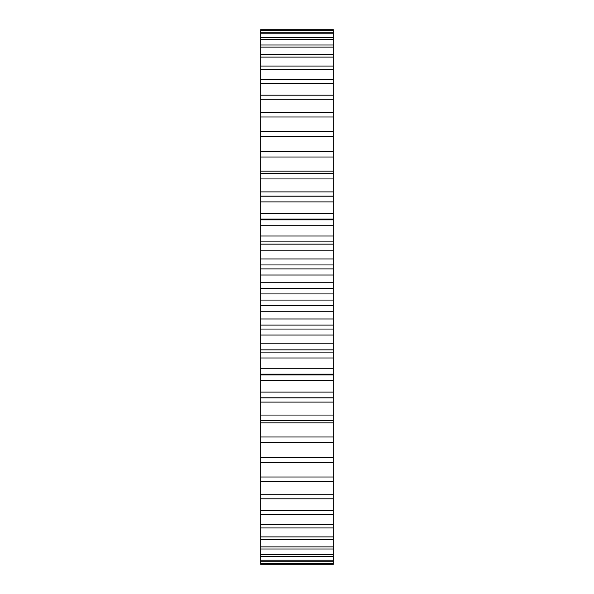 <?xml version="1.0" encoding="UTF-8"?>
<svg xmlns="http://www.w3.org/2000/svg" width="594" height="594" viewBox="0 0 594 594"><rect width="100%" height="100%" fill="white"/><g stroke="black" fill="none" stroke-linecap="round" stroke-linejoin="round"><path stroke-width="0.89" d="M260.677 30.146L333.323 30.146L333.323 29.7L260.677 29.7L260.677 293.933L333.323 293.933L333.323 564.3L260.677 564.3L260.677 563.855L333.323 563.855M260.677 293.933L260.677 300.067L333.323 300.067M260.677 288.313L333.323 288.313L333.323 293.933M260.677 300.067L260.677 305.687L333.323 305.687M260.677 305.687L260.677 563.855M333.323 30.146L333.323 241.899L260.677 241.899L333.323 241.899L333.323 288.313M260.677 282.269L333.323 282.269M260.677 311.731L333.323 311.731M260.677 275.022L333.323 275.022M260.677 318.978L333.323 318.978M260.677 268.919L333.323 268.919M260.677 325.081L333.323 325.081M260.677 264.961L333.323 264.961M260.677 329.039L333.323 329.039M260.677 258.969L333.323 258.969M260.677 335.031L333.323 335.031M260.677 250.171L333.323 250.171M260.677 343.829L333.323 343.829M260.677 244.149L333.323 244.149M260.677 349.851L333.323 349.851M260.677 352.101L333.323 352.101L260.677 352.101M260.677 236.011L333.323 236.011M260.677 357.989L333.323 357.989M260.677 225.727L333.323 225.727M260.677 368.273L333.323 368.273M260.677 219.839L333.323 219.839M260.677 374.161L333.323 374.161M260.677 213.588L333.323 213.588M260.677 380.412L333.323 380.412M260.677 201.915L333.323 201.915M260.677 392.085L333.323 392.085M260.677 196.213L333.323 196.213M260.677 397.787L333.323 397.787M260.677 191.899L333.323 191.899M260.677 402.101L333.323 402.101M260.677 178.943L333.323 178.943M260.677 415.058L333.323 415.058M260.677 173.47L333.323 173.47M260.677 420.53L333.323 420.53M260.677 171.131L333.323 171.131M260.677 422.869L333.323 422.869M260.677 157.002L333.323 157.002M260.677 436.998L333.323 436.998M260.677 151.819L333.323 151.819M260.677 442.181L333.323 442.181M260.677 151.47L333.323 151.47M260.677 442.53L333.323 442.53M260.677 136.293L333.323 136.293M260.677 457.707L333.323 457.707M260.677 131.437L333.323 131.437M260.677 462.563L333.323 462.563M260.677 116.996L333.323 116.996M260.677 477.004L333.323 477.004M260.677 112.511L333.323 112.511M260.677 481.489L333.323 481.489M260.677 99.28L333.323 99.28M260.677 494.72L333.323 494.72M260.677 95.203L333.323 95.203M260.677 498.797L333.323 498.797M260.677 83.301L333.323 83.301M260.677 510.699L333.323 510.699M260.677 79.678L333.323 79.678M260.677 514.322L333.323 514.322M260.677 69.201L333.323 69.201M260.677 524.799L333.323 524.799M260.677 66.053L333.323 66.053M260.677 527.947L333.323 527.947M260.677 57.106L333.323 57.106M260.677 536.894L333.323 536.894M260.677 54.462L333.323 54.462M260.677 539.538L333.323 539.538M260.677 47.112L333.323 47.112M260.677 546.888L333.323 546.888M260.677 45.003L333.323 45.003M260.677 548.997L333.323 548.997M260.677 39.323L333.323 39.323M260.677 554.677L333.323 554.677M260.677 37.756L333.323 37.756M260.677 556.244L333.323 556.244M260.677 33.791L333.323 33.791M260.677 560.209L333.323 560.209M260.677 32.789L333.323 32.789M260.677 561.211L333.323 561.211M260.677 30.576L333.323 30.576M260.677 563.424L333.323 563.424M333.323 219.023L260.677 219.023M333.323 374.977L260.677 374.977M333.323 196.146L260.677 196.146M333.323 397.854L260.677 397.854"/></g></svg>
